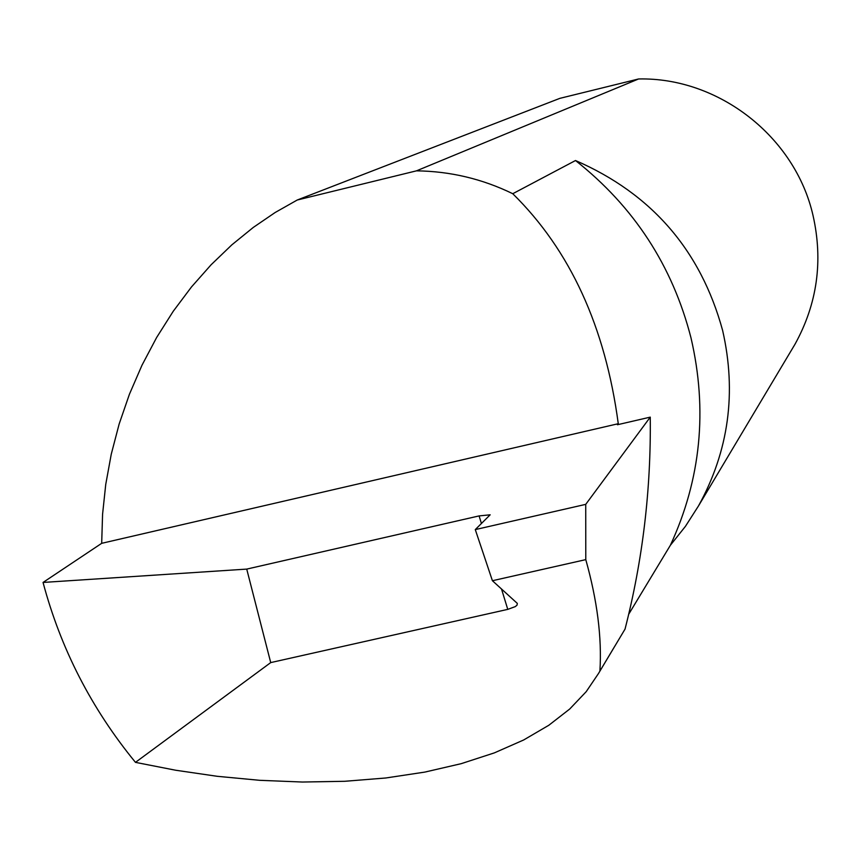 <?xml version="1.0" encoding="UTF-8"?>
<svg xmlns="http://www.w3.org/2000/svg" width="861" height="861" viewBox="0 0 861 861"><rect width="100%" height="100%" fill="white"/><g stroke="black" fill="none" stroke-linecap="round" stroke-linejoin="round"><path stroke-width="1.29" d="M670.396 545.239C700.897 479.254 707.764 410.116 690.985 337.824C672.506 265.855 634.019 206.748 575.503 160.523C651.648 193.66 700.682 250.293 722.616 330.409C736.779 392.573 728.74 451.078 698.497 505.924L685.442 526.329L670.396 545.239L628.702 614.248M481.428 523.531L479.093 515.911L246.73 569.099L43.05 582.445C60.733 648.763 91.535 708.732 135.468 762.362L175.622 770.229L217.22 776.299L259.71 780.314L302.448 782.036L344.723 781.293L385.771 777.989L424.839 772.091L461.227 763.664L494.332 752.891L523.649 739.986L548.834 725.253L569.702 709.033L586.201 691.674L598.46 673.55L625.032 629.111C642.683 560.253 651.099 489.597 650.259 417.133L617.402 424.742L618.273 423.709C605.315 326.814 570.143 250.153 512.758 193.714L575.503 160.523M791.345 350.362L794.983 344.26C817.25 303.868 823.267 260.948 813.032 215.508C795.22 136.867 718.731 77.124 638.593 78.964L559.833 98.358L297.228 200.021L275.186 212.484L253.295 227.422L231.846 244.847L211.149 264.725L191.508 286.917L173.255 311.251L156.659 337.458L141.979 365.247L129.43 394.23L119.152 424.021L111.252 454.221L105.742 484.42L102.577 514.232L101.684 543.323L618.273 423.709M479.093 515.911L490.167 514.803L475.283 529.59L492.417 580.723L585.781 559.628L585.728 504.363L475.283 529.59M492.417 580.723L517.321 603.4L517.03 605.154L515.276 606.618L507.764 609.373L501.489 588.924M43.05 582.445L101.684 543.323M638.593 78.964L416.466 170.844C450.228 171.264 482.321 178.884 512.758 193.714M599.923 670.816C601.957 637.506 597.243 600.44 585.781 559.628M650.259 417.133L585.728 504.363M246.73 569.099L270.72 662.593L507.764 609.373M135.468 762.362L270.72 662.593M416.466 170.844L297.228 200.021M794.983 344.26L698.497 505.924M614.108 647.332L598.46 673.55"/></g></svg>
